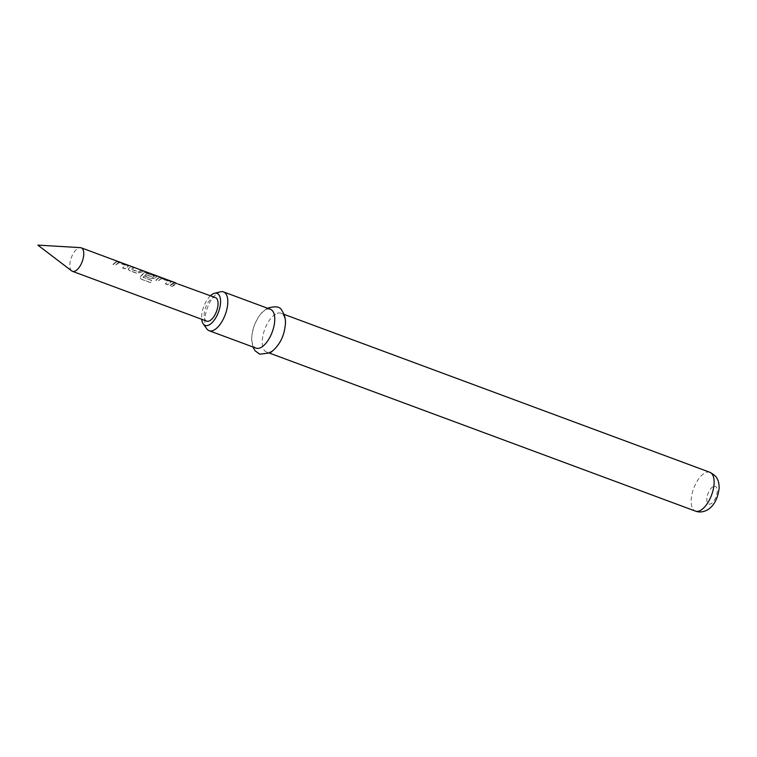 <?xml version="1.0" encoding="UTF-8"?>
<svg xmlns="http://www.w3.org/2000/svg" width="757" height="757" viewBox="0 0 757 757"><rect width="100%" height="100%" fill="white"/><g stroke="black" fill="none" stroke-linecap="round" stroke-linejoin="round"><path stroke-width="0.57" stroke-dasharray="3.79 2.84" d="M177.696 284.149L176.39 283.411L178.027 283.998M175.681 282.863L176.466 283.175M71.726 270.93A12.547 5.782 110.4 0 1 70.647 259.802A12.547 5.782 110.4 0 1 77.895 248.343A12.547 5.782 110.4 0 1 80.365 247.634M210.446 295.75A17.08 7.873 -69.6 0 0 201.722 319.274M206.756 328.822A20.694 9.548 110.4 0 1 206.642 310.077A20.694 9.548 110.4 0 1 218.13 292.808A20.694 9.548 110.4 0 1 220.495 291.795M270.476 309.32A20.694 9.548 -69.6 0 0 265.092 310.228A20.694 9.548 -69.6 0 0 252.781 330.497A20.694 9.548 -69.6 0 0 256.074 348.135M275.529 314.098A20.694 9.548 -69.6 0 0 263.218 334.367A20.694 9.548 -69.6 0 0 266.511 352.005A20.694 9.548 -69.6 0 0 271.895 351.097A20.694 9.548 -69.6 0 0 284.206 330.828A20.694 9.548 -69.6 0 0 280.913 313.19A20.694 9.548 -69.6 0 0 275.529 314.098M115.461 262.282L113.048 264.344L115.244 265.158L118.452 262.688L125.785 265.338L122.625 267.893L124.81 268.707L128.51 266.086L119.767 262.319L116.455 261.799L115.461 262.282M129.702 267.562L128.274 269.284L129.343 270.381L137.017 273.23L143.726 271.205L141.531 270.391L138.2 271.706L131.122 269.076L134.15 267.656L131.964 266.843L129.702 267.562M143.953 272.851L140.376 276.371L140.177 278.15L141.18 279.096L150.388 282.503L151.722 280.421L143.045 277.204L146.385 273.75L147.426 273.362L154.513 275.993L152.687 277.071L146.461 274.763L144.975 276.182L151.258 278.51L154.693 277.933L157.002 276.655L148.258 272.889L144.947 272.369L143.953 272.851M147.151 273.58L154.475 276.22L152.687 277.289L146.461 274.98L145.003 276.362L151.286 278.699L154.693 278.141L156.661 276.967L155.857 275.974L148.183 273.126L144.899 272.605L140.433 276.532L140.244 278.264L141.256 279.21L150.463 282.626L151.769 280.573L143.092 277.355L147.189 273.343M158.194 278.131L155.791 280.194L157.976 281.008L161.194 278.538L168.518 281.188L165.357 283.743L167.552 284.556L171.252 281.935L162.509 278.169L159.188 277.658L158.194 278.131M172.445 283.411L170.032 285.484L172.227 286.288L174.63 284.225L176.901 283.506L174.706 282.692L172.445 283.411M206.727 321.138A12.547 5.782 110.4 0 1 204.731 310.446A12.547 5.782 110.4 0 1 212.197 298.163A12.547 5.782 110.4 0 1 215.461 297.615M128.681 268.498L128.283 269.464L129.371 270.571L137.036 273.409L143.66 271.441L141.464 270.627L138.2 271.914L131.112 269.284L134.084 267.893L131.898 267.079L128.681 268.29M122.643 268.073L124.839 268.886L128.17 266.398L127.365 265.404L119.701 262.556L116.408 262.036L113.077 264.524L115.272 265.338L118.66 262.934L125.785 265.338L122.625 267.893M165.386 283.932L167.571 284.746L170.912 282.247L170.117 281.254L159.15 277.885L155.81 280.374L158.005 281.188L161.156 278.775L168.518 281.188L165.357 283.743M174.64 282.938L170.06 285.663L172.255 286.477L176.835 283.743L174.706 282.692M709.848 472.292A20.694 9.548 -69.6 0 0 704.464 473.201A20.694 9.548 -69.6 0 0 692.153 493.469A20.694 9.548 -69.6 0 0 695.446 511.107M712.867 486.779A9.406 4.343 -69.6 0 0 706.887 498.248A9.406 4.343 -69.6 0 0 711.22 503.594A9.406 4.343 -69.6 0 0 717.201 492.126A9.406 4.343 -69.6 0 0 712.867 486.779M252.885 346.952L251.608 339.723L252.005 334.036L254.295 325.34L258.222 317.315L261.619 312.755L267.278 308.137M269.71 353.188L266.511 352.005M284.102 314.373L280.913 313.19M175.615 283.099L177.517 283.809"/><path stroke-width="1.14" d="M72.435 271.318A12.547 5.782 110.4 0 1 71.726 270.93L37.85 245.117L80.365 247.634A12.547 5.782 110.4 0 1 81.16 247.794A12.547 5.782 110.4 0 1 83.156 258.487A12.547 5.782 110.4 0 1 75.7 270.769A12.547 5.782 110.4 0 1 72.435 271.318L206.727 321.138A12.547 5.782 110.4 0 0 209.992 320.59A12.547 5.782 110.4 0 0 217.458 308.298A12.547 5.782 110.4 0 0 215.461 297.615L178.027 283.998M175.681 282.863L176.39 283.411M201.722 319.274A17.08 7.873 -69.6 0 0 203.217 323.826A17.08 7.873 -69.6 0 0 209.594 324.639A17.08 7.873 -69.6 0 0 220.24 305.478A17.08 7.873 -69.6 0 0 214.543 293.281A17.08 7.873 -69.6 0 0 212.594 294.113A17.08 7.873 -69.6 0 0 210.446 295.75M214.543 293.281L220.495 291.795A20.694 9.548 110.4 0 1 223.514 291.899A20.694 9.548 110.4 0 1 226.807 309.537A20.694 9.548 110.4 0 1 214.496 329.806A20.694 9.548 110.4 0 1 209.112 330.714A20.694 9.548 110.4 0 1 206.756 328.822L203.217 323.826M209.112 330.714L256.074 348.135A20.694 9.548 -69.6 0 0 261.458 347.226A20.694 9.548 -69.6 0 0 273.769 326.958A20.694 9.548 -69.6 0 0 270.476 309.32L223.514 291.899M709.848 472.292C714.201 474.696 716.661 476.891 717.22 478.878C718.421 480.752 719.065 483.799 719.15 488.019C717.901 498.522 714.05 505.79 707.587 509.821C703.376 512.129 699.326 512.565 695.446 511.107A20.694 9.548 -69.6 0 0 700.831 510.199A20.694 9.548 -69.6 0 0 713.141 489.93A20.694 9.548 -69.6 0 0 709.848 472.292L284.102 314.373M266.701 308.468C275.056 305.8 280.09 306.453 281.822 310.417C285.152 315.423 286.212 321.006 285.001 327.147C283.591 337.754 278.69 346.327 270.287 352.857L259.802 354.2L255.109 350.832L252.885 346.952M695.446 511.107L269.71 353.188M81.16 247.794L175.709 282.863"/></g></svg>
